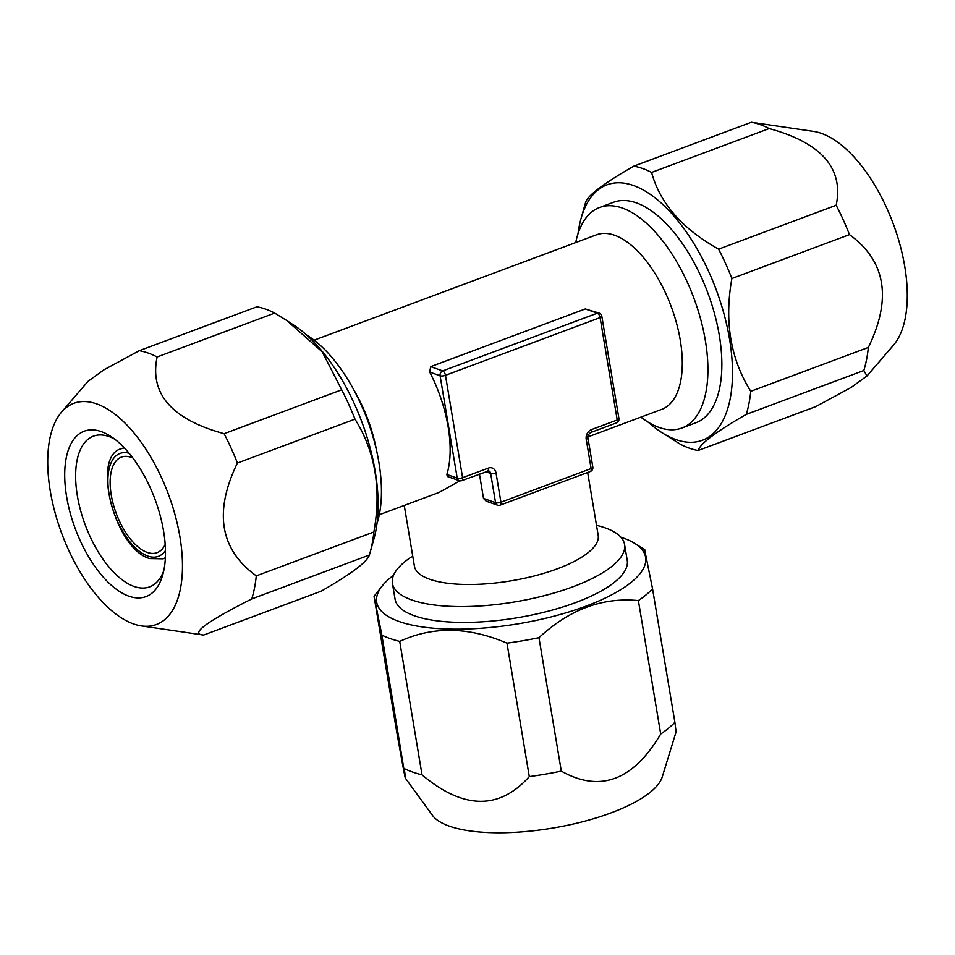 <?xml version="1.0" encoding="UTF-8"?>
<svg xmlns="http://www.w3.org/2000/svg" width="955" height="955" viewBox="0 0 955 955"><rect width="100%" height="100%" fill="white"/><g stroke="black" fill="none" stroke-linecap="round" stroke-linejoin="round"><path stroke-width="1.43" d="M497.471 505.159A3.927 3.927 0 0 0 500.145 505.135A3.927 1.886 69.5 0 0 500.933 502.223L496.027 472.976A3.927 1.289 170.5 0 1 490.655 473.417L495.55 502.664A3.927 3.187 -70.6 0 0 497.471 505.159L486.19 501.184L483.517 498.426L479.434 474.026M459.976 480.819L439.097 492.422L379.278 514.757M587.671 472.474L598.188 535.349A93.172 30.488 170.5 0 1 535.421 575.662A93.172 30.488 170.5 0 1 429.786 579.279A93.172 30.488 -9.5 0 1 414.398 566.1L404.252 505.446M352.12 386.787L355.857 393.448A93.172 44.861 69.5 0 1 375.912 447.179L377.452 454.664A117.692 56.667 -110.5 0 0 352.12 386.787A117.692 56.667 -110.5 0 0 306.651 335.038M429.714 372.092L440.088 375.757A3.927 3.187 -70.6 0 1 442.702 370.898A3.927 1.886 69.5 0 1 445.46 375.315A3.927 1.289 170.5 0 1 440.088 375.757L457.218 478.133A3.927 3.187 -70.6 0 0 459.14 480.628L447.406 476.485L446.845 474.468A93.172 44.861 69.5 0 0 429.714 372.092L430.669 366.648L585.296 308.943L599.239 313.144A3.927 3.187 109.4 0 0 597.329 313.192A3.927 1.886 69.5 0 1 600.086 317.609A3.927 1.289 -9.5 0 0 601.805 316.201A3.927 3.927 0 0 0 599.239 313.144M314.135 340.171L596.529 234.787A93.172 44.861 -110.5 0 1 614.566 235.24A93.172 44.861 69.5 0 1 676.558 323.279A93.172 44.861 69.5 0 1 661.684 409.373L587.886 436.913M483.517 498.426L495.55 502.664A3.927 1.289 170.5 0 0 500.933 502.223L591.121 468.559A3.927 1.289 -9.5 0 0 592.84 467.162L587.946 437.903C587.301 436.316 588.208 434.525 590.668 432.508L616.441 422.898A3.927 3.927 0 0 0 618.936 418.577L601.805 316.201M500.145 505.135L590.345 471.483A3.927 1.886 69.5 0 0 591.121 468.559L586.227 439.312A7.843 6.375 109.4 0 1 591.455 429.595L617.216 419.985A3.927 1.289 -9.5 0 0 618.936 418.577M616.441 422.898A3.927 1.886 69.5 0 0 617.216 419.985L600.086 317.609L445.46 375.315L462.59 477.679A3.927 1.886 69.5 0 1 461.814 480.604L488.745 470.922A3.927 3.187 109.4 0 1 490.655 473.417L485.725 471.675M596.517 525.334L597.579 525.596A117.692 38.51 170.5 0 1 605.148 527.852A117.692 38.51 170.5 0 1 624.582 544.493A117.692 38.51 170.5 0 1 545.293 595.419A117.692 38.51 170.5 0 1 411.856 599.991A117.692 38.51 170.5 0 1 392.421 583.338A117.692 38.51 170.5 0 1 411.808 556.681L412.727 556.085M624.582 544.493L627.232 560.322A117.692 38.51 170.5 0 1 547.943 611.248A117.692 38.51 170.5 0 1 414.506 615.82A117.692 38.51 170.5 0 1 395.072 599.179L392.421 583.338M620.917 537.235A136.326 44.61 -9.5 0 1 623.09 537.975A136.326 44.61 170.5 0 1 634.741 543.407A136.326 44.61 170.5 0 1 575.567 609.815A136.326 44.61 170.5 0 1 399.214 621.526A136.326 44.61 -9.5 0 1 382.466 585.63L374.038 596.278L396.361 729.727C404.681 776.737 407.296 789.69 404.216 768.572A150.054 49.099 -9.5 0 0 412.405 771.986A150.054 49.099 170.5 0 0 422.038 774.863C463.426 809.53 499.179 810.115 529.297 776.606L506.974 643.157A150.054 49.099 170.5 0 0 538.966 637.677C569.431 609.433 602.569 597.066 638.382 600.576L660.705 734.037C633.201 780.522 600.074 792.889 561.301 771.127A150.054 49.099 170.5 0 1 529.297 776.606M393.52 575.292A136.326 44.61 -9.5 0 0 382.466 585.63M644.697 549.973L652.552 588.817A150.054 49.099 170.5 0 1 638.382 600.576M506.974 643.157C468.547 626.683 432.794 626.098 399.715 641.402A150.054 49.099 170.5 0 1 390.07 638.537A150.054 49.099 -9.5 0 1 381.881 635.123L405.386 778.182L432.472 815.367A118.038 38.618 -9.5 0 0 449.399 826.159A118.038 38.618 170.5 0 0 574.158 823.819A118.038 38.618 170.5 0 0 662.257 776.904L676.08 731.876L674.887 722.278A150.054 49.099 170.5 0 1 660.705 734.037M399.715 641.402L422.038 774.863M652.552 588.817L674.887 722.278M538.966 637.677L561.301 771.127M374.038 596.278L381.881 635.123M132.888 457.982A50.997 24.555 69.5 0 0 131.301 457.361A50.997 24.555 -110.5 0 0 121.428 457.111A50.997 24.555 -110.5 0 0 113.275 504.228A50.997 24.555 -110.5 0 0 147.213 552.42A50.997 24.555 69.5 0 0 157.086 552.67A50.997 24.555 69.5 0 0 165.167 544.493M863.821 370.504A150.054 72.246 69.5 0 0 868.358 347.441C892.089 298.557 885.798 260.942 849.473 234.62A150.054 72.246 69.5 0 0 836.174 205.265C843.85 168.438 821.515 142.868 769.181 128.567A150.054 72.246 69.5 0 0 760.132 124.604A150.054 72.246 -110.5 0 0 751.358 122.276L813.648 131.42A118.038 56.834 -110.5 0 1 821.491 133.402A118.038 56.834 69.5 0 1 895.599 230.406A118.038 56.834 69.5 0 1 893.438 345.221L866.997 375.96L863.821 370.504L746.249 414.386C716.214 431.648 700.182 443.681 698.129 450.497A150.054 72.246 69.5 0 1 689.355 448.182A150.054 72.246 -110.5 0 1 680.306 444.218L660.729 431.863A136.326 65.632 -110.5 0 0 675.937 439.587A136.326 65.632 69.5 0 0 729.513 338.93A136.326 65.632 69.5 0 0 633.416 185.485A136.326 65.632 -110.5 0 0 581.07 218.42A136.326 65.632 -110.5 0 0 578.002 233.772M698.129 450.497L815.713 406.627L851.144 387.455L866.997 375.96M868.358 347.441L750.773 391.323A150.054 72.246 69.5 0 1 746.249 414.386M836.174 205.265L718.59 249.148A150.054 72.246 69.5 0 1 731.888 278.502L849.473 234.62M751.358 122.276L633.774 166.158C603.739 183.42 587.695 195.465 585.654 202.269A150.054 72.246 -110.5 0 0 584.926 204.728L581.07 218.42M769.181 128.567L651.597 172.437A150.054 72.246 69.5 0 0 642.548 168.474A150.054 72.246 -110.5 0 0 633.774 166.158M750.773 391.323C730.48 358.925 724.188 321.31 731.888 278.502M718.59 249.148C682.264 228.794 659.929 203.224 651.597 172.437M648.35 422.277A136.326 65.632 -110.5 0 0 660.729 431.863M575.722 242.558A117.692 56.667 69.5 0 1 599.573 207.486L613.528 202.269A117.692 56.667 69.5 0 1 636.317 202.854A117.692 56.667 69.5 0 1 714.615 314.052A117.692 56.667 69.5 0 1 695.825 422.802L681.882 428.007A117.692 56.667 69.5 0 1 659.081 427.434A117.692 56.667 69.5 0 1 640.865 417.144M599.573 207.486A117.692 56.667 69.5 0 1 622.374 208.059A117.692 56.667 69.5 0 1 700.672 319.257A117.692 56.667 69.5 0 1 681.882 428.007M163.771 570.696A80.423 38.725 69.5 0 1 149.649 586.848A80.423 38.725 69.5 0 1 134.082 586.454A80.423 38.725 -110.5 0 1 80.578 510.459A80.423 38.725 -110.5 0 1 93.423 436.149A80.423 38.725 -110.5 0 1 108.989 436.542A80.423 38.725 69.5 0 1 114.66 439.109M101.326 431.636A88.266 42.498 -110.5 0 0 66.635 496.815A88.266 42.498 -110.5 0 0 128.865 596.171A88.266 42.498 69.5 0 0 162.756 574.838A88.266 42.498 69.5 0 0 111.174 436.638A88.266 42.498 69.5 0 0 101.326 431.636M141.352 625.895A118.038 56.834 69.5 0 0 178.633 529.918A118.038 56.834 69.5 0 0 96.682 403.893A118.038 56.834 -110.5 0 0 61.562 412.094A118.038 56.834 -110.5 0 0 59.401 526.909A118.038 56.834 -110.5 0 0 133.509 623.913A118.038 56.834 69.5 0 0 141.352 625.895L203.642 635.039L321.226 591.157C351.249 573.907 367.293 561.862 369.346 555.046L251.762 598.916C205.647 622.194 189.603 634.239 203.642 635.039M274.694 313.097L157.109 356.979A150.054 72.246 69.5 0 0 148.061 353.016A150.054 72.246 -110.5 0 0 139.287 350.688L256.871 306.818A150.054 72.246 -110.5 0 1 265.645 309.134A150.054 72.246 69.5 0 1 274.694 313.097L286.87 320.582L322.229 351.834L341.687 389.807A150.054 72.246 69.5 0 1 354.985 419.15C375.279 451.56 381.57 489.163 373.871 531.983A150.054 72.246 69.5 0 1 370.074 552.587A150.054 72.246 69.5 0 1 369.346 555.046M61.562 412.094L88.003 381.355L103.904 369.836L139.287 350.688M157.109 356.979C149.469 393.818 171.793 419.388 224.115 433.689A150.054 72.246 69.5 0 1 237.401 463.032L354.985 419.15M224.115 433.689L341.687 389.807M237.401 463.032C213.681 511.94 219.972 549.555 256.286 575.865L373.871 531.983M256.286 575.865A150.054 72.246 69.5 0 1 251.762 598.916M286.87 320.582L294.271 325.452A136.326 65.632 69.5 0 1 373.93 538.895L370.074 552.587M376.998 523.543A117.692 56.667 -110.5 0 0 377.452 454.664M585.296 308.943L597.329 313.192L442.702 370.898L430.669 366.648M496.027 472.976A7.843 6.375 109.4 0 0 488.363 468.069A3.927 1.886 69.5 0 1 487.587 470.982M446.845 474.468L457.218 478.133A3.927 1.289 170.5 0 0 462.59 477.679L488.363 468.069M591.455 429.595A3.927 1.886 69.5 0 1 590.668 432.508M586.227 439.312A3.927 1.289 -9.5 0 0 587.946 437.903M165.442 550.569A54.924 26.442 69.5 0 1 147.822 556.073A54.924 26.442 -110.5 0 1 109.336 495.609A54.924 26.442 -110.5 0 1 129.116 453.207M165.358 557.696A58.84 28.328 69.5 0 1 163.054 558.818L149.732 558.568C114.707 549.232 90.546 455.129 121.906 448.552A58.84 28.328 -110.5 0 1 124.377 447.883M590.345 471.483A3.927 3.927 0 0 0 592.84 467.162M459.14 480.628A3.927 3.927 0 0 0 461.814 480.604M634.741 543.407L644.78 549.698M124.198 447.692L121.906 448.552M165.346 557.959L163.054 558.818"/></g></svg>
